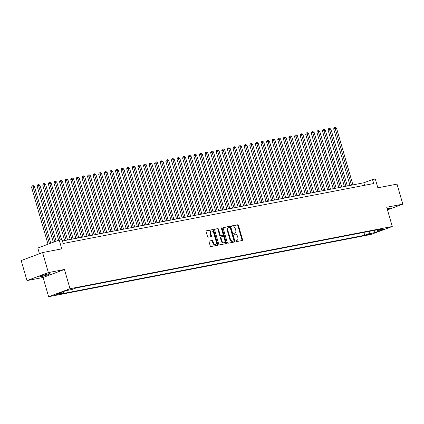 <?xml version="1.0" encoding="UTF-8"?>
<svg xmlns="http://www.w3.org/2000/svg" width="424" height="424" viewBox="0 0 424 424"><rect width="100%" height="100%" fill="white"/><g stroke="black" fill="none" stroke-linecap="round" stroke-linejoin="round"><path stroke-width="0.64" d="M235.839 241.155A0.578 0.387 69.5 0 0 236.38 241.632L242.215 240.503A0.822 0.557 69.5 0 0 242.279 240.488A0.822 0.557 69.5 0 0 242.539 239.613L238.452 225.451A0.822 0.557 69.5 0 0 237.679 224.768L231.843 225.897A0.578 0.387 69.5 0 0 232.161 226.999L232.914 226.851A2.629 1.776 69.5 0 1 235.399 229.029L235.739 230.211A2.629 1.776 69.5 0 1 234.901 233.014A2.629 1.776 69.5 0 1 234.711 233.068L233.953 233.211A0.578 0.387 69.5 0 0 234.271 234.313L235.023 234.17A2.629 1.776 69.5 0 1 237.509 236.348L237.848 237.525A2.629 1.776 69.5 0 1 237.016 240.329A2.629 1.776 69.5 0 1 236.82 240.382L236.062 240.53A0.578 0.387 69.5 0 0 235.839 241.155M41.25 276.57A5.358 0.445 163.9 0 0 46.937 275.044A5.358 0.445 163.9 0 0 50.096 273.697A5.358 0.445 163.9 0 0 48.649 273.803A5.358 0.445 163.9 0 0 42.962 275.324A5.358 0.445 163.9 0 0 39.803 276.671A5.358 0.445 163.9 0 0 41.25 276.57M387.292 209.26A5.358 0.445 163.9 0 0 389.979 208.067A5.358 0.445 163.9 0 0 388.532 208.173A5.358 0.445 163.9 0 0 387.07 208.497M54.542 295.311L58.963 293.874L54.542 295.311M209.398 240.986A0.822 0.557 69.5 0 0 209.334 241.002A0.822 0.557 69.5 0 0 209.074 241.876L210.219 245.851A0.822 0.557 69.5 0 0 210.998 246.53L217.475 245.279A0.822 0.557 69.5 0 0 217.538 245.263A0.822 0.557 69.5 0 0 217.798 244.388L213.712 230.227A0.822 0.557 69.5 0 0 212.938 229.548L206.456 230.799A0.822 0.557 69.5 0 0 206.398 230.815A0.822 0.557 69.5 0 0 206.133 231.69L207.522 236.491A0.822 0.557 69.5 0 0 208.295 237.17L211.067 236.634A0.822 0.557 69.5 0 0 211.131 236.619A0.822 0.557 69.5 0 0 211.391 235.744L210.702 233.364A2.2 1.484 69.5 0 1 211.401 231.022A2.2 1.484 69.5 0 1 213.643 232.797L216.33 242.12A2.2 1.484 69.5 0 1 215.636 244.457A2.2 1.484 69.5 0 1 213.394 242.687L212.943 241.129A0.822 0.557 69.5 0 0 212.17 240.45L209.281 241.028M387.472 209.885L402.8 204.151L397.018 184.117L377.853 187.816L375.309 179.002L372.511 179.543L373.671 183.55L63.16 243.503L62.005 239.496L59.206 240.037L37.816 248.035L39.459 253.727M48.373 272.59L26.982 280.587L43.068 277.481L64.459 269.484L48.373 272.59L42.591 252.556L61.75 248.856L59.206 240.037M64.459 269.484L70.008 288.718L392.269 226.49L370.878 234.488L48.622 296.715L70.008 288.718M402.8 204.151L386.714 207.257L392.269 226.49M227.301 242.554A0.822 0.557 69.5 0 0 228.075 243.233L234.557 241.982A0.822 0.557 69.5 0 0 234.615 241.966A0.822 0.557 69.5 0 0 234.88 241.092L230.794 226.93A0.822 0.557 69.5 0 0 230.015 226.252L223.533 227.502A0.822 0.557 69.5 0 0 223.475 227.518A0.822 0.557 69.5 0 0 223.215 228.393L227.301 242.554M226.019 243.63L219.537 244.881A0.822 0.557 69.5 0 1 218.763 244.203L214.671 230.041A0.822 0.557 69.5 0 1 214.936 229.167A0.822 0.557 69.5 0 1 214.994 229.151L217.766 228.616A0.822 0.557 69.5 0 1 218.546 229.294L220.204 235.039A0.822 0.557 69.5 0 0 220.978 235.718L222.817 235.362A0.822 0.557 69.5 0 0 222.881 235.347A0.822 0.557 69.5 0 0 223.141 234.472L221.413 228.494A0.578 0.387 69.5 0 1 222.181 228.345L226.337 242.74A0.822 0.557 69.5 0 1 226.077 243.614A0.822 0.557 69.5 0 1 226.019 243.63M26.982 280.587L21.2 260.553L42.591 252.556M372.102 233.333L366.59 234.96L368.52 234.673L372.102 233.333M63.748 291.463L63.314 292.74L59.265 294.251L364.741 235.267L368.785 233.757L369.633 231.271M63.314 292.74L57.16 293.927L65.943 290.641L72.101 289.454L76.145 287.944L381.621 228.955L377.572 230.471L383.731 229.278L374.943 232.564L368.785 233.757M43.068 277.481L48.622 296.715M372.511 179.543L363.84 182.781L62.434 240.986M364.571 185.304L363.84 182.781M363.909 232.379L364.741 235.267M376.777 229.893L377.572 230.471M374.424 230.343L374.943 232.564M235.871 240.668L236.242 240.599A2.629 1.776 69.5 0 0 236.438 240.546A2.629 1.776 69.5 0 0 236.619 240.456M234.509 233.142A2.629 1.776 69.5 0 1 234.324 233.227A2.629 1.776 69.5 0 1 234.127 233.285L233.762 233.354M241.876 240.567A0.822 0.557 69.5 0 0 241.961 239.825L237.875 225.669A0.822 0.557 69.5 0 0 237.096 224.985L231.652 226.04M234.218 242.046A0.822 0.557 69.5 0 0 234.302 241.304L230.211 227.147A0.822 0.557 69.5 0 0 229.437 226.464L223.3 227.651M233.635 240.996A0.578 0.387 69.5 0 0 233.863 240.371L230.274 227.942A0.578 0.387 69.5 0 0 229.728 227.465L228.934 227.619A2.629 1.776 69.5 0 0 228.737 227.677A2.629 1.776 69.5 0 0 227.9 230.476L230.354 238.972A2.629 1.776 69.5 0 0 232.84 241.15L233.635 240.996L233.057 241.214A0.578 0.387 69.5 0 0 233.136 241.182M228.356 227.836A2.629 1.776 69.5 0 0 228.16 227.889A2.629 1.776 69.5 0 0 227.322 230.693L227.9 230.476M233.057 241.214L232.262 241.367A2.629 1.776 69.5 0 1 229.776 239.189L227.322 230.693M214.756 229.299L217.766 228.616M222.356 235.537A0.822 0.557 69.5 0 1 222.303 235.564A0.822 0.557 69.5 0 1 222.24 235.58L220.401 235.935A0.822 0.557 69.5 0 1 219.627 235.251L217.968 229.511A0.822 0.557 69.5 0 0 217.189 228.833M225.679 243.699A0.822 0.557 69.5 0 0 225.759 242.957L221.604 228.557A0.578 0.387 69.5 0 0 221.386 228.197M221.922 240.996A2.2 1.484 69.5 0 0 224.163 242.772A2.2 1.484 69.5 0 0 224.863 240.429L223.914 237.143A0.822 0.557 69.5 0 0 223.135 236.465L221.296 236.82A0.822 0.557 69.5 0 0 221.238 236.836A0.822 0.557 69.5 0 0 220.973 237.71L221.922 240.996L221.344 241.214A2.2 1.484 69.5 0 0 223.586 242.989L224.163 242.772M221.18 236.862L220.719 237.037A0.822 0.557 69.5 0 0 220.66 237.053A0.822 0.557 69.5 0 0 220.395 237.928L220.973 237.71M221.344 241.214L220.395 237.928M215.636 244.457L215.053 244.674A2.2 1.484 69.5 0 1 212.816 242.899L212.366 241.346A0.822 0.557 69.5 0 0 211.592 240.668L209.159 241.134M211.401 231.022L210.823 231.239A2.2 1.484 69.5 0 0 210.124 233.576L210.702 233.364M210.728 236.703A0.822 0.557 69.5 0 0 210.813 235.956L210.124 233.576M217.136 245.348A0.822 0.557 69.5 0 0 217.221 244.606L213.134 230.444A0.822 0.557 69.5 0 0 212.36 229.766L206.218 230.948M352.916 184.896L336.518 128.085L333.672 128.891L350.001 185.458M333.672 128.891L334.223 127.608L334.801 127.391L335.119 128.355L351.517 185.161M334.801 127.391L335.363 127.285L336.518 128.085M347.32 185.972L330.921 129.161L329.522 129.431L328.075 129.972L344.405 186.539M328.075 129.972L328.632 128.689L329.209 128.472L329.522 129.431L345.92 186.242M329.209 128.472L329.766 128.366L330.921 129.161M341.723 187.053L325.325 130.242L322.484 131.053L338.808 187.615M322.484 131.053L323.035 129.77L323.613 129.553L323.931 130.513L340.324 187.323M323.613 129.553L324.175 129.447L325.325 130.242M336.131 188.134L319.733 131.323L316.887 132.134L333.216 188.696M316.887 132.134L317.438 130.852L318.021 130.634L318.334 131.594L334.732 188.404M318.021 130.634L318.578 130.523L319.733 131.323M330.534 189.215L314.136 132.405L311.296 133.215L327.62 189.777M311.296 133.215L311.847 131.928L312.424 131.716L312.737 132.675L329.135 189.486M312.424 131.716L312.986 131.604L314.136 132.405M324.938 190.297L308.545 133.486L305.699 134.297L322.023 190.858M305.699 134.297L306.25 133.009L306.828 132.792L307.146 133.756L323.544 190.567M306.828 132.792L307.389 132.685L308.545 133.486M319.346 191.378L302.948 134.567L300.102 135.373L316.431 191.94M300.102 135.373L300.658 134.09L301.236 133.873L301.549 134.837L317.947 191.643M301.236 133.873L301.793 133.767L302.948 134.567M313.749 192.454L297.351 135.643L295.952 135.913L294.51 136.454L310.834 193.021M294.51 136.454L295.062 135.171L295.639 134.954L295.952 135.913L312.35 192.724M295.639 134.954L296.201 134.848L297.351 135.643M308.158 193.535L291.76 136.724L288.914 137.535L305.243 194.097M288.914 137.535L289.465 136.252L290.043 136.035L290.361 136.994L306.759 193.805M290.043 136.035L290.604 135.929L291.76 136.724M302.561 194.616L286.163 137.805L283.322 138.616L299.646 195.178M283.322 138.616L283.873 137.334L284.451 137.116L284.764 138.076L301.162 194.886M284.451 137.116L285.007 137.005L286.163 137.805M296.964 195.697L280.571 138.887L277.725 139.697L294.049 196.259M277.725 139.697L278.276 138.41L278.854 138.198L279.172 139.157L295.565 195.968M278.854 138.198L279.416 138.086L280.571 138.887M291.373 196.778L274.975 139.968L272.129 140.779L288.458 197.34M272.129 140.779L272.685 139.491L273.263 139.273L273.575 140.238L289.974 197.049M273.263 139.273L273.819 139.167L274.975 139.968M285.776 197.86L269.378 141.049L266.537 141.855L282.861 198.421M266.537 141.855L267.088 140.572L267.666 140.355L267.979 141.319L284.377 198.125M267.666 140.355L268.228 140.249L269.378 141.049M280.185 198.936L263.786 142.125L262.387 142.395L260.94 142.936L277.264 199.503M260.94 142.936L261.491 141.653L262.069 141.436L262.387 142.395L278.785 199.206M262.069 141.436L262.631 141.33L263.786 142.125M274.588 200.017L258.19 143.206L255.343 144.017L271.673 200.578M255.343 144.017L255.9 142.734L256.478 142.517L256.79 143.476L273.189 200.287M256.478 142.517L257.034 142.411L258.19 143.206M268.991 201.098L252.593 144.287L249.752 145.098L266.076 201.66M249.752 145.098L250.303 143.816L250.881 143.598L251.199 144.558L267.592 201.368M250.881 143.598L251.443 143.487L252.593 144.287M263.399 202.179L247.001 145.368L244.155 146.179L260.484 202.741M244.155 146.179L244.706 144.891L245.289 144.679L245.602 145.639L262 202.449M245.289 144.679L245.846 144.568L247.001 145.368M257.803 203.26L241.404 146.45L238.564 147.261L254.888 203.822M238.564 147.261L239.115 145.973L239.693 145.755L240.005 146.72L256.403 203.531M239.693 145.755L240.249 145.649L241.404 146.45M252.206 204.342L235.813 147.531L232.967 148.336L249.291 204.903M232.967 148.336L233.518 147.054L234.096 146.837L234.414 147.801L250.812 204.607M234.096 146.837L234.657 146.731L235.813 147.531M246.614 205.417L230.216 148.607L228.817 148.877L227.37 149.418L243.699 205.984M227.37 149.418L227.927 148.135L228.504 147.918L228.817 148.877L245.215 205.688M228.504 147.918L229.061 147.812L230.216 148.607M241.018 206.499L224.619 149.688L221.779 150.499L238.103 207.06M221.779 150.499L222.33 149.216L222.907 148.999L223.22 149.958L239.618 206.769M222.907 148.999L223.469 148.893L224.619 149.688M235.426 207.58L219.028 150.769L216.182 151.58L232.511 208.142M216.182 151.58L216.733 150.297L217.311 150.08L217.629 151.039L234.027 207.85M217.311 150.08L217.872 149.969L219.028 150.769M229.829 208.661L213.431 151.85L210.59 152.661L226.914 209.223M210.59 152.661L211.141 151.373L211.719 151.161L212.032 152.121L228.43 208.931M211.719 151.161L212.276 151.05L213.431 151.85M224.232 209.742L207.834 152.931L204.993 153.742L221.317 210.304M204.993 153.742L205.545 152.454L206.122 152.237L206.44 153.202L222.833 210.013M206.122 152.237L206.684 152.131L207.834 152.931M218.641 210.823L202.243 154.013L199.397 154.818L215.726 211.385M199.397 154.818L199.953 153.536L200.531 153.318L200.844 154.283L217.242 211.088M200.531 153.318L201.087 153.212L202.243 154.013M213.044 211.899L196.646 155.089L195.247 155.359L193.805 155.899L210.129 212.466M193.805 155.899L194.356 154.617L194.934 154.4L195.247 155.359L211.645 212.17M194.934 154.4L195.496 154.294L196.646 155.089M207.453 212.981L191.054 156.17L188.208 156.981L204.532 213.542M188.208 156.981L188.76 155.698L189.337 155.481L189.655 156.44L206.053 213.251M189.337 155.481L189.899 155.375L191.054 156.17M201.856 214.062L185.458 157.251L182.612 158.062L198.941 214.624M182.612 158.062L183.168 156.779L183.746 156.562L184.058 157.521L200.457 214.332M183.746 156.562L184.302 156.451L185.458 157.251M196.259 215.143L179.861 158.332L177.02 159.143L193.344 215.705M177.02 159.143L177.571 157.855L178.149 157.643L178.462 158.603L194.86 215.413M178.149 157.643L178.711 157.532L179.861 158.332M190.668 216.224L174.269 159.413L171.423 160.224L187.752 216.786M171.423 160.224L171.974 158.936L172.557 158.719L172.87 159.684L189.268 216.494M172.557 158.719L173.114 158.613L174.269 159.413M185.071 217.305L168.673 160.495L165.832 161.3L182.156 217.867M165.832 161.3L166.383 160.018L166.961 159.8L167.273 160.765L183.672 217.57M166.961 159.8L167.517 159.694L168.673 160.495M179.474 218.381L163.081 161.571L161.682 161.841L160.235 162.381L176.559 218.948M160.235 162.381L160.786 161.099L161.364 160.882L161.682 161.841L178.08 218.652M161.364 160.882L161.926 160.776L163.081 161.571M173.882 219.462L157.484 162.652L154.638 163.463L170.967 220.024M154.638 163.463L155.195 162.18L155.772 161.963L156.085 162.922L172.483 219.733M155.772 161.963L156.329 161.857L157.484 162.652M168.286 220.544L151.887 163.733L149.047 164.544L165.371 221.105M149.047 164.544L149.598 163.261L150.176 163.044L150.488 164.003L166.886 220.814M150.176 163.044L150.737 162.933L151.887 163.733M162.694 221.625L146.296 164.814L143.45 165.625L159.779 222.187M143.45 165.625L144.001 164.337L144.579 164.125L144.897 165.084L161.295 221.895M144.579 164.125L145.141 164.014L146.296 164.814M157.097 222.706L140.699 165.895L137.858 166.706L154.182 223.268M137.858 166.706L138.41 165.418L138.987 165.201L139.3 166.166L155.698 222.976M138.987 165.201L139.544 165.095L140.699 165.895M151.501 223.787L135.102 166.977L132.262 167.782L148.586 224.349M132.262 167.782L132.813 166.499L133.39 166.282L133.708 167.247L150.101 224.052M133.39 166.282L133.952 166.176L135.102 166.977M145.909 224.863L129.511 168.052L128.112 168.323L126.665 168.863L142.994 225.43M126.665 168.863L127.221 167.581L127.799 167.363L128.112 168.323L144.51 225.133M127.799 167.363L128.355 167.257L129.511 168.052M140.312 225.944L123.914 169.134L121.073 169.945L137.397 226.506M121.073 169.945L121.624 168.662L122.202 168.445L122.515 169.404L138.913 226.215M122.202 168.445L122.764 168.339L123.914 169.134M134.715 227.026L118.323 170.215L115.476 171.026L131.8 227.587M115.476 171.026L116.028 169.743L116.605 169.526L116.923 170.485L133.322 227.296M116.605 169.526L117.167 169.415L118.323 170.215M129.124 228.107L112.726 171.296L109.88 172.107L126.209 228.668M109.88 172.107L110.436 170.819L111.014 170.607L111.327 171.566L127.725 228.377M111.014 170.607L111.57 170.496L112.726 171.296M123.527 229.188L107.129 172.377L104.288 173.188L120.612 229.75M104.288 173.188L104.839 171.9L105.417 171.683L105.73 172.648L122.128 229.458M105.417 171.683L105.979 171.577L107.129 172.377M117.936 230.269L101.537 173.458L98.691 174.264L115.021 230.831M98.691 174.264L99.243 172.981L99.82 172.764L100.138 173.729L116.536 230.534M99.82 172.764L100.382 172.658L101.537 173.458M112.339 231.345L95.941 174.534L94.541 174.805L93.1 175.345L109.424 231.912M93.1 175.345L93.651 174.063L94.229 173.845L94.541 174.805L110.94 231.615M94.229 173.845L94.785 173.739L95.941 174.534M106.742 232.426L90.349 175.616L87.503 176.426L103.827 232.988M87.503 176.426L88.054 175.144L88.632 174.927L88.95 175.886L105.343 232.697M88.632 174.927L89.194 174.821L90.349 175.616M101.151 233.507L84.752 176.697L81.906 177.508L98.236 234.069M81.906 177.508L82.463 176.225L83.04 176.008L83.353 176.967L99.751 233.778M83.04 176.008L83.597 175.896L84.752 176.697M95.554 234.589L79.156 177.778L76.315 178.589L92.639 235.15M76.315 178.589L76.866 177.301L77.444 177.089L77.756 178.048L94.155 234.859M77.444 177.089L78.005 176.978L79.156 177.778M89.962 235.67L73.564 178.859L70.718 179.67L87.042 236.232M70.718 179.67L71.269 178.382L71.847 178.165L72.165 179.129L88.563 235.94M71.847 178.165L72.409 178.059L73.564 178.859M84.365 236.751L67.967 179.94L65.121 180.746L81.45 237.313M65.121 180.746L65.678 179.463L66.255 179.246L66.568 180.211L82.966 237.016M66.255 179.246L66.812 179.14L67.967 179.94M78.769 237.827L62.37 181.016L60.977 181.287L59.53 181.827L75.854 238.394M59.53 181.827L60.081 180.544L60.659 180.327L60.977 181.287L77.369 238.097M60.659 180.327L61.22 180.221L62.37 181.016M73.177 238.908L56.779 182.097L53.933 182.908L70.262 239.47M53.933 182.908L54.484 181.626L55.067 181.408L55.38 182.368L71.778 239.178M55.067 181.408L55.624 181.302L56.779 182.097M67.58 239.989L51.182 183.179L48.341 183.989L64.665 240.551M48.341 183.989L48.893 182.707L49.47 182.49L49.783 183.449L66.181 240.26M49.47 182.49L50.027 182.378L51.182 183.179M61.56 239.587L45.591 184.26L44.191 184.53L42.745 185.071L58.671 240.238M42.745 185.071L43.296 183.783L43.873 183.571L44.191 184.53L60.16 239.857M43.873 183.571L44.435 183.459L45.591 184.26M56.116 241.192L39.994 185.341L37.148 186.152L53.339 242.231M37.148 186.152L37.704 184.864L38.282 184.647L38.595 185.611L54.781 241.691M38.282 184.647L38.838 184.541L39.994 185.341M50.785 243.185L34.397 186.422L31.556 187.228L48.007 244.224M31.556 187.228L32.107 185.945L32.685 185.728L32.998 186.692L49.449 243.689M32.685 185.728L33.247 185.622L34.397 186.422M368.392 234.223L368.52 234.673M367.211 234.631L367.29 234.912M236.242 240.599L236.82 240.382M234.127 233.285L234.711 233.068M237.096 224.985L237.679 224.768M237.875 225.669L238.452 225.451M241.961 239.825L242.539 239.613M229.437 226.464L230.015 226.252M230.211 227.147L230.794 226.93M234.302 241.304L234.88 241.092M229.776 239.189L230.354 238.972M232.262 241.367L232.84 241.15M217.968 229.511L218.546 229.294M219.627 235.251L220.204 235.039M220.401 235.935L220.978 235.718M222.24 235.58L222.817 235.362M221.604 228.557L222.181 228.345M225.759 242.957L226.337 242.74M211.592 240.668L212.17 240.45M212.366 241.346L212.943 241.129M212.816 242.899L213.394 242.687M210.813 235.956L211.391 235.744M212.36 229.766L212.938 229.548M213.134 230.444L213.712 230.227M217.221 244.606L217.798 244.388M236.438 240.546L237.016 240.329M234.324 233.227L234.901 233.014M233.099 241.203L233.677 240.986M228.16 227.889L228.737 227.677M222.303 235.564L222.881 235.347M220.66 237.053L221.238 236.836"/></g></svg>
